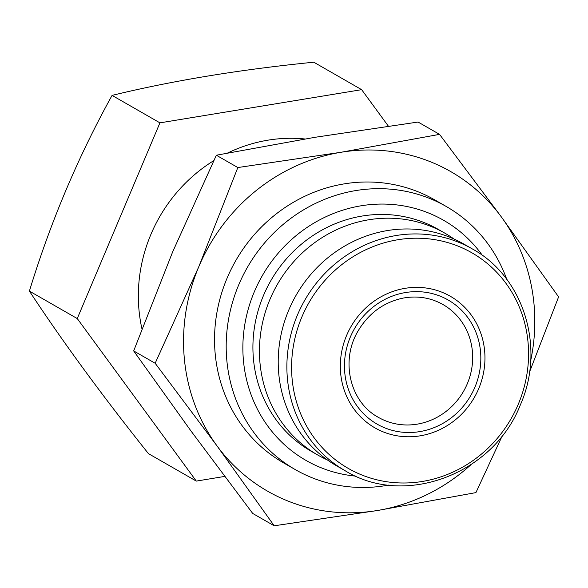 <?xml version="1.0" encoding="UTF-8"?>
<svg xmlns="http://www.w3.org/2000/svg" width="588" height="588" viewBox="0 0 588 588"><rect width="100%" height="100%" fill="white"/><g stroke="black" fill="none" stroke-linecap="round" stroke-linejoin="round"><path stroke-width="0.88" d="M439.552 134.365L501.373 216.95A184.176 172.74 119.8 0 0 340.989 152.277L439.552 134.365L418.068 122.039L314.911 137.313L216.347 155.225L172.71 251.76L133.674 350.933L190.902 430.879L252.722 513.464L274.206 525.79L216.979 445.844L155.159 363.259L198.795 266.724L237.831 167.551L340.989 152.277A184.176 172.74 119.8 0 0 198.795 266.724A184.176 172.74 119.8 0 0 216.979 445.844A184.176 172.74 119.8 0 0 377.364 510.516A184.176 172.74 119.8 0 0 470.973 464.711M530.685 360.657A184.176 172.74 119.8 0 0 501.373 216.95L558.6 296.896L529.531 372.028M502.402 435.495L475.927 492.604L377.364 510.516L274.206 525.79M304.893 138.981A151.675 142.252 119.8 0 0 227.659 153.005M213.753 160.656A151.675 142.252 119.8 0 0 141.943 328.832M478.683 388.705A75.837 71.126 119.8 0 0 405.154 288.318A75.837 71.126 119.8 0 0 354.094 409.197A75.837 71.126 119.8 0 0 478.683 388.705M472.414 248.974L463.748 244.005A127.839 119.901 119.8 0 0 296.124 295.22A127.839 119.901 119.8 0 0 336.505 465.777L345.171 470.745C404.735 507.562 493.405 474.215 520.336 404.919C545.708 348 523.923 277.029 472.414 248.974A127.839 119.901 119.8 0 0 304.79 300.189A127.839 119.901 119.8 0 0 345.171 470.745M454.098 239.073A127.839 119.901 119.8 0 0 444.969 233.23A127.839 119.901 119.8 0 0 277.352 284.445A127.839 119.901 119.8 0 0 317.726 455.002A127.839 119.901 119.8 0 0 327.376 459.934M444.969 233.23L438.45 229.489A127.839 119.901 119.8 0 0 270.825 280.704A127.839 119.901 119.8 0 0 311.206 451.261L317.726 455.002M482.439 255.457A138.378 129.786 119.8 0 0 262.248 275.787A138.378 129.786 119.8 0 0 355.836 476.133M506.782 279.403A151.675 142.252 119.8 0 0 446.307 206.52A151.675 142.252 119.8 0 0 247.438 267.283A151.675 142.252 119.8 0 0 295.345 469.636A151.675 142.252 119.8 0 0 388.778 485.071M446.307 206.52L434.657 199.839A151.675 142.252 119.8 0 0 235.788 260.602A151.675 142.252 119.8 0 0 283.695 462.954L295.345 469.636M224.697 476.42L196.304 481.094L77.256 318.564L159.929 122.855L361.649 89.67L388.359 126.133M361.649 89.67L313.794 62.21C240.198 69.524 172.96 80.585 112.073 95.396C78.006 156.922 50.45 222.161 29.4 291.104C62.497 341.437 102.18 395.614 148.448 453.635L196.304 481.094M112.073 95.396L159.929 122.855M29.4 291.104L77.256 318.564M216.347 155.225L237.831 167.551M133.674 350.933L155.159 363.259M467.291 383.773A65.003 60.968 119.8 0 0 443.036 304.569C430.864 297.726 417.656 295.551 403.419 298.043C383.802 302.122 368.625 313.191 357.901 331.264C340.077 361.282 350.279 402.317 378.341 417.333A65.003 60.968 119.8 0 0 467.291 383.773M374.968 415.238A65.003 60.968 119.8 0 0 378.341 417.333M474.913 387.183A71.501 67.061 119.8 0 0 405.58 292.53A71.501 67.061 119.8 0 0 357.438 406.506A71.501 67.061 119.8 0 0 474.913 387.183M518.285 404.228A124.259 116.542 119.8 0 0 397.804 239.75A124.259 116.542 119.8 0 0 314.139 437.81A124.259 116.542 119.8 0 0 518.285 404.228"/></g></svg>
